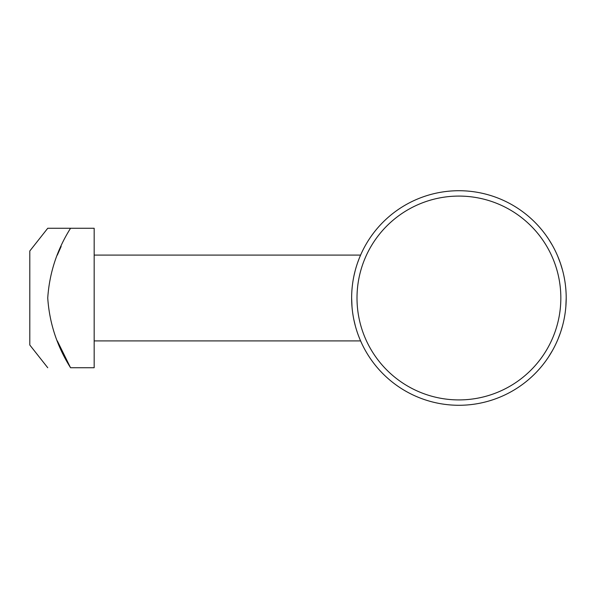 <?xml version="1.0" encoding="UTF-8"?>
<svg xmlns="http://www.w3.org/2000/svg" width="596" height="596" viewBox="0 0 596 596"><rect width="100%" height="100%" fill="white"/><g stroke="black" fill="none" stroke-linecap="round" stroke-linejoin="round"><path stroke-width="0.89" d="M562.542 325.781L560.866 331.413M558.795 337.172L558.527 337.835M548.409 357.168L546.331 360.193M544.915 362.144L543.209 364.365M543.023 364.603L542.665 365.05M542.934 364.715L544.565 362.606M548.521 356.989L552.619 350.247M558.065 338.975L560.553 332.352M564.278 318.219L564.412 317.526M565.857 306.538L566.2 298A107.28 107.28 0 0 1 458.92 405.28A107.28 107.28 0 0 1 351.64 298A107.28 107.28 0 0 1 458.92 190.72A107.28 107.28 0 0 1 566.2 298M565.902 290.051L565.857 289.462M564.412 278.496L564.278 277.781M560.531 263.596L557.685 256.116M552.164 244.949L548.521 239.011M544.573 233.409L542.934 231.285M542.665 230.95L543.023 231.397M543.209 231.635L544.915 233.855M546.003 235.345L548.409 238.832M553.885 248.092L554.28 248.852M558.802 258.858L559.339 260.258M560.419 263.261L562.542 270.219M361.802 343.572L359.999 339.511M359.701 338.804L358.308 335.235M355.38 326.087L353.853 319.665M352.02 307.052L351.64 298M354.009 275.575L355.164 270.74M357.533 262.94L359.083 258.738M359.477 257.755L360.863 254.485M360.99 254.194L360.803 254.619M357.004 298A101.916 101.916 0 0 1 458.92 196.084A101.916 101.916 0 0 1 560.836 298A101.916 101.916 0 0 1 458.92 399.916A101.916 101.916 0 0 1 357.004 298M94.168 228.268L70.552 228.268C57.03 249.731 49.423 272.975 47.74 298C49.423 323.025 57.03 346.269 70.552 367.732L94.168 367.732L94.168 228.268M47.74 367.732L29.8 345.01L29.8 250.99L47.74 228.268M70.522 367.687L57.328 340.912M57.328 255.088L61.172 246.409M70.552 228.268L47.747 228.268L70.552 228.268M360.595 255.088L94.168 255.088M360.595 340.912L94.168 340.912"/></g></svg>
